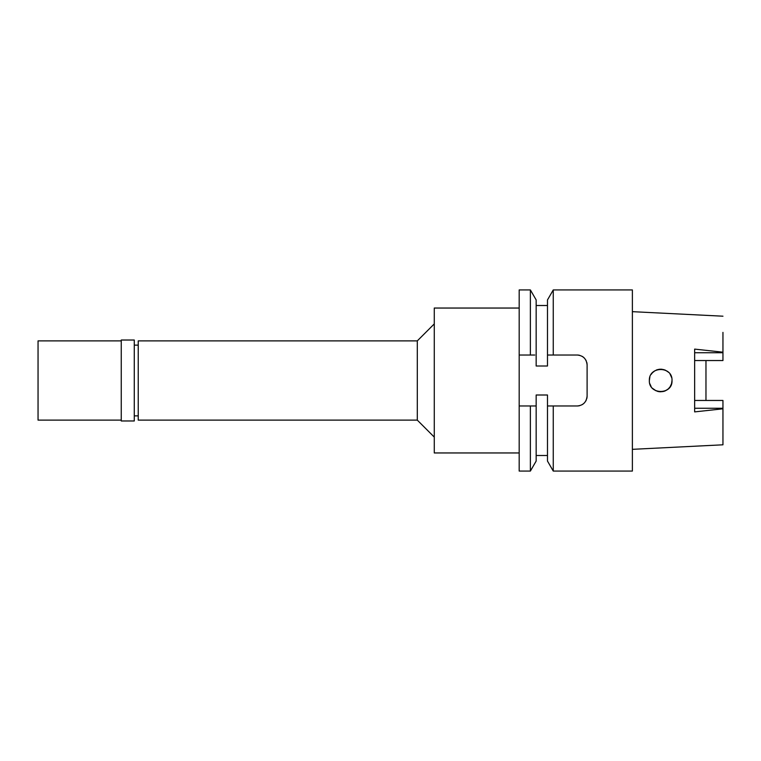 <?xml version="1.0" encoding="UTF-8"?>
<svg xmlns="http://www.w3.org/2000/svg" width="761" height="761" viewBox="0 0 761 761"><rect width="100%" height="100%" fill="white"/><g stroke="black" fill="none" stroke-linecap="round" stroke-linejoin="round"><path stroke-width="1.14" d="M632.381 449.332L722.95 444.805L722.95 408.809L694.65 411.891L694.65 349.109L722.95 352.191L722.95 332.386L722.95 360.543L694.65 360.543M694.65 400.457L722.95 400.457L722.95 408.809M705.97 400.457L705.97 360.543L705.97 400.457M722.95 352.191L722.95 332.386M722.95 316.195L632.381 311.668M649.361 380.5C648.619 395.007 672.724 395.178 672.011 380.5C672.676 365.879 648.714 365.889 649.361 380.5L649.789 377.418M651.131 374.431L652.272 372.928M654.298 371.159L654.888 370.778M656.125 370.141L657.19 369.732M659.835 369.209L662.317 369.294M670.203 374.364L670.527 374.907M672.011 380.5L671.544 383.696M670.089 386.807L668.377 388.814M664.876 391.011L663.811 391.382M656.125 390.859L652.548 388.367M651.131 386.569L649.856 383.791M658.246 391.554L661.252 391.81M664.914 391.002L667.797 389.309M670.07 386.835L671.516 383.782M671.602 377.513L670.451 374.764M668.453 372.262L666.722 370.921M665.418 370.217L663.364 369.504M659.682 369.228L656.933 369.817M654.317 371.14L652.358 372.833M649.856 377.209L649.666 377.922L649.856 377.209M671.611 383.468L670.527 386.093M668.453 388.738L666.351 390.298M665.447 390.774L662.47 391.677M659.673 391.772L657.19 391.268M654.289 389.841L652.348 388.158M652.558 372.624L654.964 370.731M658.132 369.475L661.366 369.199M664.876 369.979L667.749 371.653M670.089 374.193L671.525 377.218M553.428 355.026L577.199 355.026A9.903 9.903 0 0 1 579.711 355.349M138.236 345.123L134.278 345.123M138.236 415.877L134.278 415.877M138.236 340.88L138.236 420.12L417.294 420.12L417.294 340.88L138.236 340.88M434.274 323.901L417.294 340.88M434.274 437.099L417.294 420.12M519.183 308.043L434.274 308.043L434.274 452.957L519.183 452.957M534.755 355.026L519.183 355.026L530.379 355.026L530.379 289.931L519.183 289.931L519.183 471.069L530.379 471.069L530.379 405.974L536.163 405.974L536.163 394.997L547.482 394.997L547.482 461.061L547.482 405.974L551.05 405.974M519.183 405.974L530.379 405.974M534.279 405.974L531.863 405.974M536.163 355.026L536.163 299.939L536.163 366.003L547.482 366.003L547.482 355.026L577.199 355.026L553.257 355.026L553.257 289.931L632.381 289.931L632.381 471.069L553.257 471.069L553.257 405.974L547.482 405.974M582.117 356.338A9.903 9.903 0 0 1 584.163 357.889M585.77 359.972A9.903 9.903 0 0 1 586.179 360.762M586.76 362.35A9.903 9.903 0 0 1 587.102 364.938C586.465 358.878 583.164 355.577 577.199 355.026M579.711 405.651A9.903 9.903 0 0 1 577.199 405.974C583.135 405.47 586.436 402.169 587.102 396.062A9.903 9.903 0 0 1 586.75 398.697M586.227 400.134A9.903 9.903 0 0 1 585.742 401.076M584.134 403.14A9.903 9.903 0 0 1 582.098 404.671M530.379 471.069L536.163 461.061L536.163 405.974M553.257 405.974L577.199 405.974M587.102 364.938L587.102 396.062M553.257 289.931L547.482 299.939L547.482 355.026L547.482 305.503L536.163 305.503M134.278 420.976L134.278 340.024L121.256 340.024L121.256 420.976L134.278 420.976M121.256 340.88L38.05 340.88L38.05 420.12L121.256 420.12M694.65 352.733L722.95 352.733M722.95 408.267L694.65 408.267M547.482 455.497L536.163 455.497M547.482 461.061L553.257 471.069M536.163 299.939L530.379 289.931"/></g></svg>

